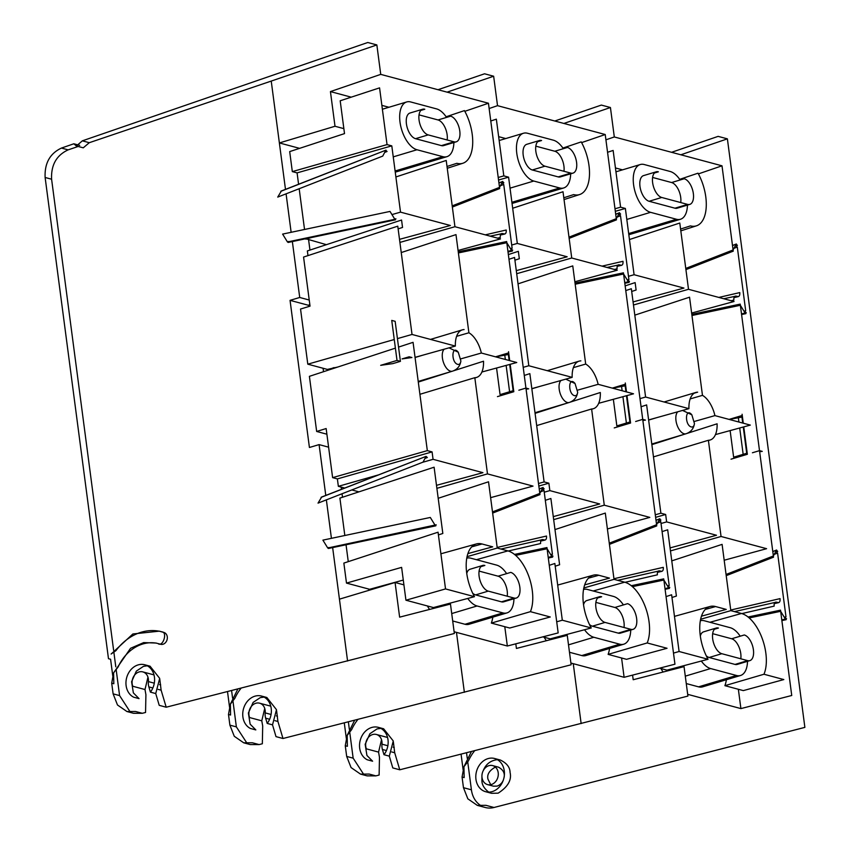 <?xml version="1.0" encoding="UTF-8"?>
<svg xmlns="http://www.w3.org/2000/svg" width="850" height="850" viewBox="0 0 850 850"><rect width="100%" height="100%" fill="white"/><g stroke="black" fill="none" stroke-linecap="round" stroke-linejoin="round"><path stroke-width="1.27" d="M691.294 426.955C684.431 425.138 685.259 406.714 691.836 414.821L694.45 423.555C694.099 426.147 693.048 427.284 691.294 426.955M741.944 417.095L729.247 419.443M743.166 454.336L739.702 427.986M738.916 422.036L738.406 418.158M685.291 676.143L710.621 668.557L736.493 675.484L698.562 686.853A24.948 12.771 73.3 0 0 702.589 686.864L740.509 675.495A24.948 12.771 -106.7 0 1 736.493 675.484M686.269 683.559L698.562 686.853M687.448 205.105A24.948 12.771 -106.7 0 1 680.446 219.268A24.948 12.771 -106.7 0 1 676.43 219.258L650.558 212.33A24.948 12.771 -106.7 0 1 634.227 188.413A24.948 12.771 -106.7 0 1 640.241 164.539A24.948 12.771 -106.7 0 1 644.268 164.539L670.14 171.477A24.948 12.771 -106.7 0 1 680.128 179.977M666.06 596.604L671.628 594.777L679.097 651.504L708.039 659.26L666.984 670.151L659.558 668.164M724.901 685.674L763.969 674.241L783.827 679.564L743.304 690.604L724.901 685.674A36.678 18.774 73.3 0 0 726.389 679.724M740.796 658.782A13.398 6.853 73.3 0 0 731.659 638.764L712.672 633.675M706.265 655.817A13.398 6.853 73.3 0 0 709.166 657.486L735.037 664.424A13.398 6.853 73.3 0 0 737.194 664.424L749.838 660.631A13.398 6.853 73.3 0 0 753.068 647.817A13.398 6.853 73.3 0 0 744.303 634.971L731.659 638.764M714.468 629.223L718.431 628.044A13.398 6.853 73.3 0 0 716.263 628.033L703.63 631.826A13.398 6.853 73.3 0 0 700.326 636.002M700.347 620.744A24.948 12.771 -106.7 0 1 704.331 620.766L730.203 627.693A24.948 12.771 -106.7 0 1 740.191 636.204M710.621 668.557A24.948 12.771 -106.7 0 1 701.314 661.034M747.511 661.332A24.948 12.771 -106.7 0 1 740.509 675.495M654.404 172.996L658.367 171.817A13.398 6.853 73.3 0 0 656.2 171.817L643.567 175.599A13.398 6.853 73.3 0 0 640.326 188.424A13.398 6.853 73.3 0 0 649.102 201.269L674.974 208.197A13.398 6.853 73.3 0 0 677.131 208.197L689.775 204.414A13.398 6.853 73.3 0 0 693.005 191.59A13.398 6.853 73.3 0 0 684.239 178.744L671.596 182.538L652.609 177.448M680.733 202.566A13.398 6.853 73.3 0 0 671.596 182.538M743.251 427.019L746.704 453.273L733.635 457.194L730.129 430.589M729.088 419.401L741.753 415.608L742.73 423.056M660.971 668.546A24.948 12.771 73.3 0 0 663.117 672.021M393.369 741.933L394.697 752.76L399.766 769.792L687.916 696.076L684.037 666.634L633.197 679.734L632.591 675.112M738.352 689.276L740.903 708.592L687.682 694.333M615.432 167.949L622.519 169.851M625.77 290.572L631.338 288.745L645.596 397.035L688.936 408.648A24.831 12.708 -106.7 0 1 695.895 392.445A24.831 12.708 -106.7 0 1 697.648 392.169L694.301 393.157M645.596 397.035L639.986 398.629M648.614 419.932L688.936 408.648M625.143 285.876L635.131 282.604L636.108 290.02L631.699 291.465M655.286 514.803L660.886 513.209L665.656 514.484L666.634 521.9L716.497 535.256L670.055 547.91M665.656 514.484L655.616 517.342M661.024 523.494L666.634 521.9M641.059 406.746L646.638 404.919L660.886 513.209M614.996 208.771L620.596 207.177L625.366 208.452L634.089 274.72L683.952 288.076L633.08 301.931M625.366 208.452L615.326 211.31M628.49 276.314L634.089 274.72M607.559 152.278L613.137 150.45L620.596 207.177M679.097 651.504L673.497 653.097M708.039 659.26A35.828 18.339 -106.7 0 1 710.016 606.496A35.828 18.339 -106.7 0 1 715.594 606.56L726.251 609.407L701.484 616.165M662.097 531.611L667.675 529.784L676.398 596.052L671.989 597.497M715.466 434.584L750.327 425.096L714.924 415.608L694.439 421.43M634.812 315.138L689.552 297.192L702.472 395.356A22.801 11.666 -106.7 0 1 714.924 415.608M690.168 398.916L702.472 395.356M731.149 300.719L733.869 300.092C733.667 297.298 734.368 295.97 735.972 296.119L738.384 296.597L733.975 297.617M734.039 297.415L737.673 296.576C739.277 296.714 739.978 295.386 739.776 292.591L718.845 297.426M679.692 179.35L698.009 173.188A35.828 18.339 -106.7 0 1 696.394 225.845A35.828 18.339 -106.7 0 1 690.444 225.887L680.584 229.054M629.457 239.541L679.787 223.029L688.511 289.297L734.049 301.506L691.645 313.055M633.473 304.991L688.511 289.297M723.775 298.743L734.644 296.416M741.848 613.594L774.159 606.124C773.957 603.33 774.658 602.013 776.263 602.151L778.674 602.629L774.265 603.649M774.329 603.447L777.963 602.607C779.567 602.746 780.268 601.418 780.066 598.623L730.734 610.024M671.766 560.872L722.096 544.372L730.819 610.64L741.476 613.487A35.828 18.339 -106.7 0 1 762.163 638.35A35.828 18.339 -106.7 0 1 763.969 674.241M700.634 619.246L730.819 610.64M734.474 611.617L774.934 602.459M716.263 628.033A13.398 6.853 73.3 0 0 713.033 640.857A13.398 6.853 73.3 0 0 721.799 653.703L747.681 660.631A13.398 6.853 73.3 0 0 749.838 660.631M656.2 171.817A13.398 6.853 73.3 0 0 652.97 184.631A13.398 6.853 73.3 0 0 661.736 197.476L687.618 204.404A13.398 6.853 73.3 0 0 689.775 204.414M605.923 139.825L614.306 136.956L722.001 165.814L698.392 173.899M685.918 269.631L733.242 251.154L722.001 165.814M735.027 246.277L736.238 245.682L735.112 246.117M736.026 245.884L737.301 247.031L745.694 310.792L743.973 311.153M726.208 575.662L773.532 557.186L740.212 304.119L691.804 314.341M775.317 552.309L776.528 551.714L775.402 552.149M776.316 551.916L777.591 553.063L785.984 616.824L784.263 617.185M740.903 708.592L791.743 695.491L780.502 610.151L748.064 617.004M653.48 456.886L708.39 440.279L721.055 536.477L766.594 548.686L724.179 560.235M721.055 536.477L670.448 550.917M651.865 444.646L684.643 434.18M686.991 433.426L717.102 423.799A24.831 12.708 -106.7 0 1 710.154 440.002A24.831 12.708 -106.7 0 1 708.39 440.279M375.881 775.869L369.187 774.074L360.485 774.095L367.083 775.869L375.881 775.869L379.121 775.051L379.472 757.276L378.569 752.112L381.522 739.713M378.569 752.112L366.382 748.85A9.828 8.054 105 0 1 367.742 738.236A9.828 8.054 105 0 1 376.38 734.474A9.828 8.054 105 0 1 381.969 744.175A12.293 10.072 -75 0 0 382.426 749.477L386.431 750.55M554.795 121.008L601.343 105.081L610.428 107.514L614.306 136.956M610.428 107.514L563.879 123.452M575.184 284.229L623.581 274.008L628.426 281.881L629.478 281.361L628.267 281.616M624.729 282.668L629.478 281.361M619.756 214.413L620.617 214.072L619.352 212.925L616.303 218.684L568.979 237.161M615.708 214.221L619.565 212.712L615.729 214.338M635.641 421.494L642.717 419.369L645.469 420.112L642.866 420.474M625.313 382.989L626.492 391.914M626.971 395.59L630.583 423.013L614.242 427.911M632.432 586.67L663.871 580.04L668.716 587.913L669.768 587.393L668.557 587.648M665.019 588.699L669.768 587.393M660.046 520.444L660.907 520.104L659.643 518.957L656.593 524.716L609.269 543.192M655.998 520.253L659.855 518.744L656.019 520.37M380.885 728.386L377.039 728.928L369.909 733.699L365.16 744.313L366.924 755.448L372.608 761.207L367.189 759.751A17.212 14.099 105 0 1 360.644 738.947A17.212 14.099 105 0 1 378.293 727.345A17.212 14.099 105 0 1 383.987 754.715L382.426 749.477M360.485 774.095L351.061 767.561L346.683 756.436L353.154 758.168L349.69 731.882M349.361 729.417L348.373 721.841M353.154 758.168L363.853 774.637M357.924 719.408A41.172 33.724 -75 0 0 351.698 729.544L347.161 735.452L347.374 746.311L345.27 745.747L347.161 735.452L354.652 720.247M344.282 722.883L346.354 738.586M399.766 769.792L392.785 767.922L389.311 756.139L393.263 740.977L383.626 728.779L378.293 727.345M383.987 754.715L389.311 756.139M346.683 756.436L345.27 745.747M495.401 767.093C489.366 770.461 486.88 774.467 487.942 779.121L490.716 784.678M487.571 784.603A9.828 8.054 105 0 1 482.332 773.022A9.828 8.054 105 0 1 492.66 765.606A9.828 8.054 105 0 1 498.27 774.934A9.828 8.054 105 0 1 491.353 784.518A9.828 8.054 105 0 1 487.571 784.603L493.467 786.186L497.229 786.101C500.576 784.699 502.69 782.414 503.582 779.259M503.827 778.377C505.261 773.681 503.487 769.951 498.514 767.178L492.66 765.606M474.683 750.709A41.172 33.724 -75 0 0 468.478 760.814L463.951 766.721L471.421 751.538M492.277 791.584A17.212 14.099 105 0 1 485.658 791.722A17.212 14.099 105 0 1 476.499 771.46A17.212 14.099 105 0 1 494.562 758.487A17.212 14.099 105 0 1 504.39 774.796A17.212 14.099 105 0 1 492.277 791.584M731.021 459.181L747.362 454.283L743.761 426.881M743.272 423.204L742.103 414.258M481.929 775.657L481.918 780.948C482.046 784.943 484.309 788.673 488.729 792.126M485.658 791.722L491.576 793.316L498.164 793.156C507.928 786.877 511.891 779.96 510.064 772.416C510 767.295 506.781 763.173 500.406 760.049L494.562 758.487M497.388 759.656C490.524 760.506 485.817 764.171 483.246 770.653M464.153 777.58L462.06 777.028L463.951 766.721L464.153 777.58M461.072 754.173L463.133 769.856M749.201 617.95L780.651 611.309L785.496 619.183L786.548 618.662L785.336 618.917M781.798 619.969L786.548 618.662M776.804 551.724L777.697 551.374L776.422 550.226L773.372 555.985L726.059 574.462M772.788 551.523L776.634 550.024L772.799 551.639M752.42 452.763L759.507 450.649L762.259 451.382L759.645 451.743M691.964 315.499L740.361 305.277L745.206 313.151L746.258 312.63L745.046 312.885M741.508 313.937L746.258 312.63M736.514 245.692L737.407 245.342L736.132 244.194L733.082 249.953L685.769 268.43M732.498 245.491L736.344 243.982L732.509 245.607M477.264 805.354L485.276 807.5A24.586 20.134 -75 0 0 494.031 807.489L485.966 805.332L477.264 805.354L467.84 798.819L463.462 787.684L471.41 789.82A24.586 20.134 -75 0 0 481.397 805.906M462.06 777.028L463.462 787.684M671.574 152.299L718.133 136.372L727.388 138.847L680.839 154.785M466.533 752.781L467.266 758.317M467.702 761.674L471.41 789.82M494.031 807.489L804.876 727.377L727.388 138.847M334.05 368.252L333.965 367.582M309.953 250.07L308.614 239.902M342.497 497.25L342.04 493.754M341.445 489.292L341.158 487.082M574.504 395.664C567.641 393.848 568.469 375.424 575.046 383.531L577.671 392.264C577.309 394.857 576.258 395.994 574.504 395.664M625.164 385.804L612.468 388.152M626.386 423.045L622.912 396.695M622.136 390.745L621.626 386.867M568.501 644.852L593.831 637.266L619.714 644.194L581.782 655.562A24.948 12.771 73.3 0 0 585.799 655.573L623.73 644.204A24.948 12.771 -106.7 0 1 619.714 644.194M569.479 652.269L581.782 655.562M570.669 173.814A24.948 12.771 -106.7 0 1 563.667 187.977A24.948 12.771 -106.7 0 1 559.651 187.967L533.768 181.039A24.948 12.771 -106.7 0 1 517.438 157.123A24.948 12.771 -106.7 0 1 523.462 133.248A24.948 12.771 -106.7 0 1 527.478 133.248L553.361 140.186A24.948 12.771 -106.7 0 1 563.338 148.686M549.27 565.314L554.848 563.486L562.317 620.213L591.249 627.969L550.205 638.86L542.778 636.873M608.122 654.383L647.19 642.951L667.048 648.274L626.514 659.313L608.122 654.383A36.678 18.774 73.3 0 0 609.599 648.433M624.006 627.491A13.398 6.853 73.3 0 0 614.879 607.474L595.882 602.384M589.475 624.527A13.398 6.853 73.3 0 0 592.376 626.195L618.258 633.133A13.398 6.853 73.3 0 0 620.415 633.133L633.059 629.34A13.398 6.853 73.3 0 0 636.289 616.526A13.398 6.853 73.3 0 0 627.523 603.681L614.879 607.474M597.688 597.933L601.641 596.753A13.398 6.853 73.3 0 0 599.484 596.742L586.84 600.536A13.398 6.853 73.3 0 0 583.546 604.711M583.557 589.454A24.948 12.771 -106.7 0 1 587.541 589.475L613.424 596.403A24.948 12.771 -106.7 0 1 623.401 604.913M593.831 637.266A24.948 12.771 -106.7 0 1 584.534 629.744M630.732 630.041A24.948 12.771 -106.7 0 1 623.73 644.204M537.625 141.706L541.577 140.526A13.398 6.853 73.3 0 0 539.421 140.526L526.777 144.309A13.398 6.853 73.3 0 0 523.547 157.133A13.398 6.853 73.3 0 0 532.312 169.979L558.195 176.906A13.398 6.853 73.3 0 0 560.352 176.906L572.996 173.124A13.398 6.853 73.3 0 0 576.226 160.299A13.398 6.853 73.3 0 0 567.46 147.454L554.816 151.247L535.819 146.157M563.943 171.275A13.398 6.853 73.3 0 0 554.816 151.247M626.471 395.728L629.924 421.983L616.845 425.903L613.349 399.298M612.308 388.11L624.963 384.317L625.951 391.765M544.191 637.256A24.948 12.771 73.3 0 0 546.338 640.73M276.59 710.643L277.918 721.469L282.986 738.501L571.126 664.785L567.258 635.343L516.418 648.444L515.801 643.822M621.573 657.985L624.112 677.301L570.903 663.043M498.652 136.659L505.729 138.561M508.98 259.282L514.558 257.454L528.806 365.744L572.156 377.358A24.831 12.708 -106.7 0 1 579.105 361.154A24.831 12.708 -106.7 0 1 580.869 360.878M528.806 365.744L523.207 367.338M531.824 388.641L572.156 377.358M508.364 254.586L518.341 251.313L519.318 258.729L514.909 260.174M538.507 483.512L544.106 481.918L548.877 483.193L549.844 490.609L599.707 503.965L553.276 516.619M548.877 483.193L538.836 486.051M544.244 492.203L549.844 490.609M524.28 375.456L529.847 373.628L544.106 481.918M498.217 177.48L503.816 175.886L508.587 177.161L517.31 243.429L567.162 256.785L516.29 270.64M508.587 177.161L498.546 180.019M511.7 245.023L517.31 243.429M490.779 120.987L496.347 119.159L503.816 175.886M562.317 620.213L556.707 621.807M591.249 627.969A35.828 18.339 -106.7 0 1 593.226 575.206A35.828 18.339 -106.7 0 1 598.814 575.269L609.471 578.117L584.694 584.874M545.317 500.321L550.885 498.493L559.608 564.761L555.199 566.206M598.676 403.293L633.537 393.805L598.145 384.317L577.649 390.139M518.033 283.847L572.762 265.901L585.692 364.066A22.801 11.666 -106.7 0 1 598.145 384.317M573.389 367.625L585.692 364.066M614.369 269.439L617.089 268.802C616.888 266.007 617.589 264.679 619.183 264.828L621.605 265.306L617.196 266.326M617.259 266.124L620.893 265.285C622.497 265.423 623.199 264.095 622.997 261.301L602.066 266.135M562.912 148.059L581.219 141.897A35.828 18.339 -106.7 0 1 579.615 194.554A35.828 18.339 -106.7 0 1 573.665 194.597L563.794 197.763M512.678 208.25L563.008 191.739L571.731 258.007L617.27 270.215L574.855 281.764M516.694 273.711L571.731 258.007M606.985 267.452L617.865 265.126M625.058 582.303L657.379 574.834C657.178 572.039 657.879 570.722 659.472 570.86L661.895 571.338L657.486 572.358M657.549 572.156L661.183 571.317C662.787 571.455 663.489 570.127 663.287 567.332L613.955 578.733M554.976 529.582L605.306 513.081L614.029 579.349L624.686 582.197A35.828 18.339 -106.7 0 1 645.373 607.059A35.828 18.339 -106.7 0 1 647.19 642.951M583.854 587.956L614.029 579.349M617.695 580.327L658.155 571.168M599.484 596.742A13.398 6.853 73.3 0 0 596.254 609.567A13.398 6.853 73.3 0 0 605.019 622.412L630.891 629.34A13.398 6.853 73.3 0 0 633.059 629.34M539.421 140.526A13.398 6.853 73.3 0 0 536.191 153.34A13.398 6.853 73.3 0 0 544.956 166.186L570.828 173.113A13.398 6.853 73.3 0 0 572.996 173.124M489.132 108.534L497.526 105.666L605.221 134.523L581.612 142.609M569.139 238.34L616.452 219.863L605.221 134.523M618.258 214.976L619.459 214.391L618.343 214.827M619.236 214.593L620.511 215.741L628.904 279.501L627.183 279.862M609.429 544.372L656.742 525.895L623.433 272.829L575.025 283.05M658.548 521.008L659.749 520.423L658.633 520.859M659.526 520.625L660.801 521.773L669.194 585.533L667.473 585.894M624.112 677.301L674.953 664.201L663.722 578.861L631.284 585.714M536.69 425.595L591.611 408.988L604.276 505.187L649.814 517.395L607.399 528.944M604.276 505.187L553.669 519.626M535.075 413.355L567.864 402.889M570.201 402.135L600.323 392.509A24.831 12.708 -106.7 0 1 593.364 408.712A24.831 12.708 -106.7 0 1 591.611 408.988M259.101 744.579L252.397 742.783L243.695 742.804L250.293 744.579L259.101 744.579L262.342 743.761L262.692 725.985L261.779 720.821L264.733 708.422M261.779 720.821L249.602 717.559A9.828 8.054 105 0 1 250.962 706.945A9.828 8.054 105 0 1 259.601 703.184A9.828 8.054 105 0 1 265.179 712.884A12.293 10.072 -75 0 0 265.646 718.186L269.652 719.259M438.005 89.718L484.564 73.791L493.648 76.224L497.526 105.666M493.648 76.224L447.089 92.161M458.394 252.939L506.802 242.718L511.647 250.591L512.699 250.07L511.477 250.325M507.939 251.377L512.699 250.07M502.966 183.122L503.837 182.782L502.562 181.634L499.513 187.393L452.2 205.87M498.929 182.931L502.775 181.422L498.939 183.048M518.861 390.203L525.938 388.078L528.689 388.822L526.086 389.183M508.534 351.698L509.703 360.623M510.191 364.299L513.804 391.723L497.452 396.621M515.653 555.379L547.092 548.749L551.937 556.622L552.989 556.102L551.767 556.357M548.229 557.409L552.989 556.102M543.256 489.154L544.128 488.814L542.852 487.666L539.803 493.425L492.49 511.902M539.219 488.962L543.065 487.454L539.229 489.079M264.095 697.096L260.259 697.638L253.13 702.408L248.381 713.023L250.134 724.157L255.818 729.916L250.399 728.461A17.212 14.099 105 0 1 243.854 707.657A17.212 14.099 105 0 1 261.513 696.054A17.212 14.099 105 0 1 267.197 723.424L265.646 718.186M243.695 742.804L234.271 736.281L229.893 725.146L236.364 726.878L232.9 700.591M232.581 698.126L231.583 690.551M236.364 726.878L247.074 743.346M241.134 688.117A41.172 33.724 -75 0 0 234.908 698.254L230.382 704.161L230.584 715.02L228.491 714.457L230.382 704.161L237.873 688.957M227.502 691.592L229.564 707.296M282.986 738.501L276.006 736.631L272.521 724.848L276.484 709.686L266.836 697.489L261.513 696.054M267.197 723.424L272.521 724.848M229.893 725.146L228.491 714.457M457.725 364.374C450.861 362.557 451.69 344.133 458.267 352.24L460.881 360.974C460.53 363.566 459.478 364.703 457.725 364.374M508.374 354.514L495.688 356.862M509.596 391.754L506.132 365.404M505.346 359.454L504.836 355.576M451.722 613.562L477.052 605.976L502.924 612.903L465.003 624.272A24.948 12.771 73.3 0 0 469.019 624.282L506.94 612.914A24.948 12.771 -106.7 0 1 502.924 612.903M452.699 620.978L465.003 624.272M453.889 142.524A24.948 12.771 -106.7 0 1 446.877 156.687A24.948 12.771 -106.7 0 1 442.861 156.676L416.989 149.749A24.948 12.771 -106.7 0 1 400.658 125.832A24.948 12.771 -106.7 0 1 406.672 101.957A24.948 12.771 -106.7 0 1 410.699 101.957L436.571 108.896A24.948 12.771 -106.7 0 1 446.558 117.396M337.918 366.987L327.377 369.421L307.796 364.172L300.539 309.049L310.038 306.138L303.567 257.061L397.768 226.164L412.027 334.454L455.366 346.067A24.831 12.708 -106.7 0 1 462.326 329.864A24.831 12.708 -106.7 0 1 464.089 329.587M307.976 255.616L307.36 250.92L401.561 220.023L402.539 227.439L398.129 228.884M344.686 488.027L338.353 486.328L337.376 478.911L332.616 477.636L326.145 428.549L316.657 431.46L326.899 434.212M316.657 431.46L309.4 376.337L395.399 348.128M358.955 491.853L351.826 489.94M298.584 184.259L297.086 172.879L292.326 171.604L289.691 151.597L344.516 133.609L340.191 100.778L379.567 87.869L387.037 144.596L391.797 145.871L400.52 212.139L450.383 225.494L399.511 239.349M326.421 244.673L305.756 238.744M304.534 229.468L299.179 188.732M403.293 580.061L369.623 589.294L346.492 583.1L343.857 563.093L438.058 532.196L445.527 588.923L474.47 596.679A35.828 18.339 -106.7 0 1 476.446 543.915A35.828 18.339 -106.7 0 1 482.024 543.979L492.681 546.837L467.914 553.584M348.266 561.648L346.046 544.776M344.824 535.5L339.904 498.1L434.106 467.203L442.829 533.471L438.419 534.916M474.47 596.679L433.415 607.569L405.939 600.217L401.614 567.375L346.492 583.1M491.342 623.093L530.4 611.66L550.258 616.983L509.734 628.023L491.342 623.093A36.678 18.774 73.3 0 0 492.819 617.143M507.227 596.201A13.398 6.853 73.3 0 0 498.089 576.183L479.103 571.094M472.696 593.236A13.398 6.853 73.3 0 0 475.596 594.904L501.468 601.843A13.398 6.853 73.3 0 0 503.625 601.843L516.269 598.049A13.398 6.853 73.3 0 0 519.499 585.236A13.398 6.853 73.3 0 0 510.733 572.39L498.089 576.183M480.898 566.642L484.861 565.463A13.398 6.853 73.3 0 0 482.704 565.452L470.061 569.245A13.398 6.853 73.3 0 0 466.756 573.421M466.777 558.163A24.948 12.771 -106.7 0 1 470.762 558.184L496.634 565.112A24.948 12.771 -106.7 0 1 506.621 573.622M477.052 605.976A24.948 12.771 -106.7 0 1 467.755 598.453M513.952 598.751A24.948 12.771 -106.7 0 1 506.94 612.914M420.835 110.415L424.798 109.236A13.398 6.853 73.3 0 0 422.641 109.236L409.998 113.018A13.398 6.853 73.3 0 0 406.767 125.843A13.398 6.853 73.3 0 0 415.533 138.688L441.405 145.616A13.398 6.853 73.3 0 0 443.562 145.616L456.206 141.833A13.398 6.853 73.3 0 0 459.436 129.009A13.398 6.853 73.3 0 0 450.67 116.163L438.026 119.956L419.039 114.867M447.164 139.984A13.398 6.853 73.3 0 0 438.026 119.956M509.681 364.438L513.145 390.692L500.066 394.612L496.559 368.007M495.518 356.819L508.183 353.026L509.161 360.474M427.401 605.965A24.948 12.771 73.3 0 0 429.547 609.439M159.811 679.352L161.128 690.179L166.196 707.211L454.346 633.494L450.468 604.053L399.627 617.153L395.069 582.484L403.92 584.853M504.783 626.694L507.333 646.011L454.112 631.752M310.027 306.085A12.293 6.29 73.3 0 0 308.21 305.214L309.846 304.725M333.019 367.848L333.104 368.56M323.531 371.705L323.085 368.273M395.069 582.484L339.437 599.165L332.647 547.602M368.422 590.474A24.948 12.771 -106.7 0 1 369.229 589.188M343.857 128.637L335.006 126.257L330.438 91.588L351.22 97.166M381.873 105.368L388.949 107.27M299.582 148.346L279.374 142.938L335.006 126.257M400.424 361.346L395.154 321.321L391.744 320.408L397.014 360.432L400.424 361.346L392.838 363.619L380.672 365.33L397.014 360.432M412.027 334.454L397.428 338.619M394.262 339.522L307.796 364.172M415.044 357.351L455.366 346.067M332.616 477.636L427.327 450.627L432.087 451.902L433.064 459.319L482.928 472.674L436.486 485.329M432.087 451.902L337.376 478.911M338.353 486.328L377.963 475.033M422.578 462.304L433.064 459.319M398.544 347.098L413.068 342.337L427.327 450.627M391.797 145.871L297.086 172.879M305.809 239.148L311.493 237.532M391.956 214.583L400.52 212.139M292.326 171.604L387.037 144.596M445.527 588.923L405.939 600.217M481.897 372.013L516.758 362.514L481.355 353.026L460.87 358.849M401.243 252.556L455.983 234.611L468.902 332.775A22.801 11.666 -106.7 0 1 481.355 353.026M456.609 336.334L468.902 332.775M497.579 238.149L500.299 237.511C500.098 234.717 500.799 233.389 502.403 233.538L504.815 234.016L500.416 235.036M500.469 234.834L504.114 233.994C505.707 234.133 506.409 232.804 506.207 230.01L485.276 234.844M446.123 116.769L464.44 110.606A35.828 18.339 -106.7 0 1 462.825 163.264A35.828 18.339 -106.7 0 1 456.875 163.306L447.015 166.472M395.888 176.959L446.218 160.448L454.941 226.716L500.491 238.924L458.076 250.474M399.914 242.42L454.941 226.716M490.206 236.162L501.075 233.835M508.279 551.013L540.589 543.543C540.388 540.749 541.089 539.431 542.693 539.569L545.105 540.048L540.706 541.067M540.759 540.866L544.404 540.026C545.997 540.164 546.699 538.836 546.497 536.042L497.165 547.442M438.196 498.291L488.527 481.791L497.25 548.059L507.907 550.906A35.828 18.339 -106.7 0 1 528.594 575.769A35.828 18.339 -106.7 0 1 530.4 611.66M467.064 556.665L497.25 548.059M500.905 549.036L541.365 539.878M482.704 565.452A13.398 6.853 73.3 0 0 479.464 578.276A13.398 6.853 73.3 0 0 488.24 591.122L514.112 598.049A13.398 6.853 73.3 0 0 516.269 598.049M422.641 109.236A13.398 6.853 73.3 0 0 419.401 122.049A13.398 6.853 73.3 0 0 428.177 134.895L454.049 141.822A13.398 6.853 73.3 0 0 456.206 141.833M330.438 91.588L380.736 74.375L488.442 103.233L464.822 111.318M452.359 207.049L499.672 188.572L488.442 103.233M501.479 183.685L502.669 183.101L501.564 183.536M502.456 183.303L503.731 184.45L512.125 248.211L510.404 248.572M492.649 513.081L539.962 494.604L506.642 241.538L458.246 251.759M541.769 489.717L542.959 489.132L541.854 489.568M542.746 489.334L544.021 490.482L552.415 554.242L550.694 554.604M507.333 646.011L558.174 632.91L546.933 547.57L514.494 554.423M419.911 394.304L474.821 377.697L487.486 473.896L533.024 486.104L490.609 497.654M487.486 473.896L436.889 488.336M418.296 382.064L451.074 371.599M453.422 370.844L483.533 361.218A24.831 12.708 -106.7 0 1 476.584 377.421A24.831 12.708 -106.7 0 1 474.821 377.697M142.311 713.288L135.618 711.492L126.916 711.514L133.514 713.288L142.311 713.288L145.552 712.47L145.913 694.694L144.999 689.531L147.953 677.131M144.999 689.531L132.812 686.269A9.828 8.054 105 0 1 134.173 675.654A9.828 8.054 105 0 1 142.821 671.893A9.828 8.054 105 0 1 148.399 681.604A12.293 10.072 -75 0 0 148.856 686.896L152.862 687.969M328.599 447.164L319.09 444.614L309.421 447.483L290.052 300.348L308.21 305.214M290.052 300.348L299.721 297.479L309.23 300.029M299.721 297.479L292.358 241.57M291.136 232.294L286.078 193.843M285.483 189.38L271.235 81.079L376.858 44.933L380.736 74.375M331.426 538.326L326.368 499.874M325.773 495.412L319.09 444.614M287.459 241.974L394.857 219.3L395.909 218.779L394.857 219.3L390.012 211.427L282.614 234.101L287.459 241.974L288.511 241.453M281.286 191.144L277.737 197.094L382.734 156.102L385.783 150.344L387.047 151.491L384.689 152.416M280.999 191.123L385.996 150.131L280.787 191.335M409.158 356.788L411.91 357.531L402.071 358.913L409.158 356.788M327.749 548.006L436.199 524.811L435.147 525.332L430.302 517.459L322.904 540.133L327.749 548.006L328.801 547.485M321.576 497.176L318.027 503.126L423.024 462.134L426.073 456.376L427.337 457.523L424.979 458.447M321.289 497.165L426.073 456.376L321.077 497.367M112.784 676.005L110.585 659.26L108.481 658.697L45.124 177.48C44.487 163.296 49.927 153.489 61.444 148.07L73.823 143.788L76.394 145.977L82.344 140.834L367.774 42.5L376.858 44.933M147.316 665.805L143.469 666.347L136.34 671.117L131.591 681.732L133.354 692.867L139.039 698.626L133.62 697.17A17.212 14.099 105 0 1 127.075 676.366A17.212 14.099 105 0 1 144.723 664.764A17.212 14.099 105 0 1 150.418 692.134L148.856 686.896M76.394 145.977L83.257 147.826L89.293 142.694L271.235 81.079M61.444 148.07L68.138 149.866L78.179 146.455M68.138 149.866C56.482 155.252 50.968 165.028 51.595 179.212L45.124 177.48M126.916 711.514L117.491 704.99L113.114 693.855L119.584 695.587L116.121 669.301M115.791 666.836L113.847 652.035M113.624 650.335L51.595 179.212M119.584 695.587L130.284 712.056M160.374 644.215A6.141 5.036 -75 0 0 160.639 644.3A6.141 5.036 -75 0 0 167.046 639.827A6.141 5.036 -75 0 0 164.093 632.506A53.465 43.796 -75 0 0 161.766 631.794L159.364 631.157L132.876 633.972L111.116 654.043L115.972 650.611A53.465 43.796 -75 0 1 160.554 631.497M158.992 643.779A41.172 33.724 -75 0 0 158.589 643.673L160.639 644.3M157.388 643.376A41.172 33.724 -75 0 0 118.129 666.963L113.603 672.871L113.804 683.729L111.701 683.166L113.603 672.871L130.549 648.295L143.671 642.6L156.209 643.036M73.823 143.788L79.709 145.361M82.344 140.834L89.293 142.694M166.196 707.211L159.226 705.341L155.741 693.558L159.694 678.396L150.057 666.198L144.723 664.764M150.418 692.134L155.741 693.558M113.114 693.855L111.701 683.166M158.525 643.716L157.983 643.577C162.966 647.583 167.96 631.699 161.67 631.858L159.364 631.157M694.45 423.555C693.685 428.676 690.869 432.076 686.014 433.766A11.921 6.099 -106.7 0 1 675.984 420.58A11.921 6.099 -106.7 0 1 677.769 411.772M628.671 233.58L676.43 219.258M626.811 219.449L650.558 212.33M705.287 609.429L715.594 606.56M709.963 622.274L741.476 613.487M721.799 653.703L709.166 657.486M747.681 660.631L735.037 664.424M661.736 197.476L649.102 201.269M687.618 204.404L674.974 208.197M733.933 248.349L737.301 247.031M774.222 554.381L777.591 553.063M381.969 744.175L387.866 745.758M393.157 747.182L394.241 747.469M581.145 723.594L573.261 663.68M391.733 751.963L394.697 752.76M577.671 392.264C576.906 397.386 574.09 400.786 569.234 402.475A11.921 6.099 -106.7 0 1 559.204 389.289A11.921 6.099 -106.7 0 1 560.989 380.481M511.891 202.289L559.651 187.967M510.032 188.158L533.768 181.039M588.508 578.138L598.814 575.269M593.173 590.984L624.686 582.197M605.019 622.412L592.376 626.195M630.891 629.34L618.258 633.133M544.956 166.186L532.312 169.979M570.828 173.113L558.195 176.906M617.164 217.048L620.511 215.741M657.454 523.079L660.801 521.773M265.179 712.884L271.076 714.468M276.367 715.891L277.451 716.178M464.366 692.304L456.471 632.389M274.954 720.673L277.918 721.469M460.881 360.974C460.116 366.095 457.3 369.495 452.444 371.184A11.921 6.099 -106.7 0 1 442.414 357.999A11.921 6.099 -106.7 0 1 444.199 349.191M395.101 170.999L442.861 156.676M393.242 156.867L416.989 149.749M471.718 546.847L482.024 543.979M476.393 559.693L507.907 550.906M488.24 591.122L475.596 594.904M514.112 598.049L501.468 601.843M428.177 134.895L415.533 138.688M454.049 141.822L441.405 145.616M500.384 185.757L503.731 184.45M540.674 491.789L544.021 490.482M148.399 681.604L154.296 683.177M159.587 684.601L160.671 684.888M347.576 661.013L339.437 599.165M395.909 218.779L394.697 219.034M436.199 524.811L434.987 525.066M158.164 689.382L161.128 690.179M161.67 631.858L164.093 632.506M682.571 410.422L691.836 414.821M680.446 219.268L628.83 234.738M640.241 164.539L615.942 171.817M656.444 417.743L648.624 420.081M686.014 433.766L651.78 444.029M695.895 392.445L664.062 401.986M710.016 606.496L674.475 616.367M696.394 225.845L680.818 230.86M744.483 311.971L745.333 311.801M784.773 618.014L785.623 617.833M710.154 440.002L708.422 440.523M376.38 734.474L387.558 737.46M624.803 283.273L629.128 282.359M665.093 589.305L669.418 588.391M781.872 620.585L786.197 619.671M741.582 314.543L745.907 313.639M565.792 379.132L575.057 383.531M563.667 187.977L512.04 203.447M523.462 133.248L499.163 140.526M539.654 386.453L531.845 388.79M569.234 402.475L535.001 412.739M579.105 361.154L547.283 370.696M593.226 575.206L557.685 585.076M579.615 194.554L564.039 199.569M627.693 280.691L628.554 280.511M667.983 586.723L668.844 586.543M593.364 408.712L591.643 409.233M259.601 703.184L270.778 706.169M508.024 251.982L512.337 251.069M548.314 558.014L552.628 557.101M449.002 347.841L458.267 352.24M446.877 156.687L395.261 172.157M406.672 101.957L382.373 109.236M422.875 355.162L415.066 357.499M452.444 371.184L418.211 381.448M462.326 329.864L430.504 339.405M476.446 543.915L440.906 553.786M462.825 163.264L447.249 168.279M510.903 249.401L511.764 249.22M551.193 555.433L552.054 555.252M476.584 377.421L474.853 377.942M142.821 671.893L153.988 674.889M288.15 242.452L395.558 219.778M328.44 548.484L435.848 525.81"/></g></svg>
